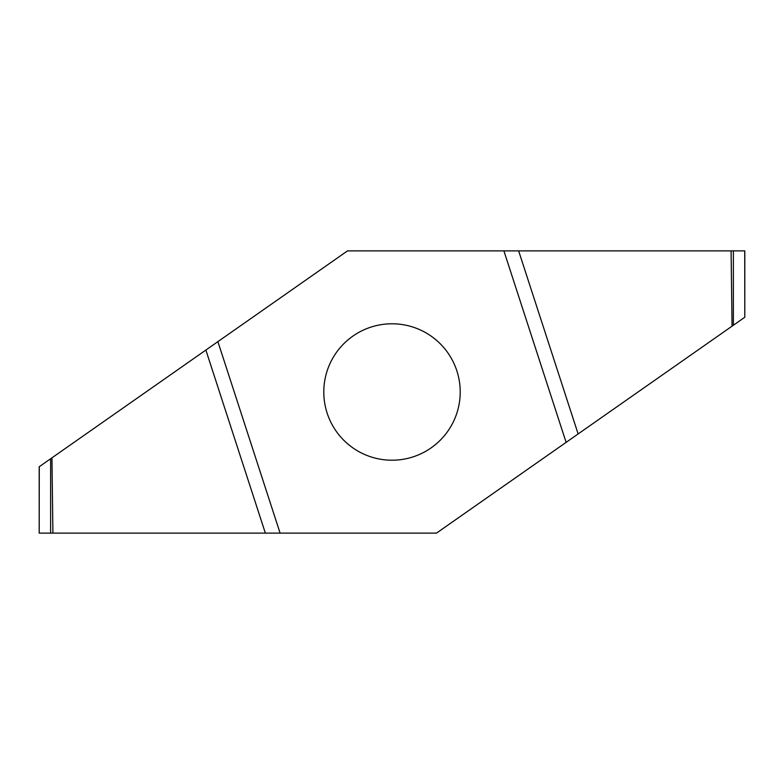 <?xml version="1.0" encoding="UTF-8"?>
<svg xmlns="http://www.w3.org/2000/svg" width="784" height="784" viewBox="0 0 784 784"><rect width="100%" height="100%" fill="white"/><g stroke="black" fill="none" stroke-linecap="round" stroke-linejoin="round"><path stroke-width="1.18" d="M323.792 392A68.208 68.208 0 0 0 426.104 451.074A68.208 68.208 0 0 0 426.104 332.926A68.208 68.208 0 0 0 323.792 392M566.107 442.362L503.896 250.88L347.508 250.88L217.893 341.638L280.104 533.12L436.492 533.12L744.8 317.246L744.722 250.88L503.896 250.88M217.893 341.638L39.278 466.705L39.2 533.12L280.104 533.12M52.92 533.12L51.94 457.836M731.08 250.88L732.06 326.164M50.627 533.12L50.627 458.758M205.869 350.056L265.355 533.12M733.373 250.88L733.373 325.242M578.131 433.944L518.645 250.88M39.2 533.12L39.2 466.754M744.8 250.88L744.8 317.246"/></g></svg>
